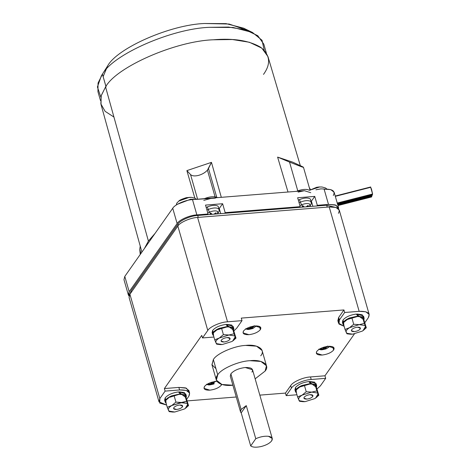 <?xml version="1.0" encoding="UTF-8"?>
<svg xmlns="http://www.w3.org/2000/svg" width="470" height="470" viewBox="0 0 470 470"><rect width="100%" height="100%" fill="white"/><g stroke="black" fill="none" stroke-linecap="round" stroke-linejoin="round"><path stroke-width="0.7" d="M332.725 346.784L333.647 350.009L334.129 348.123L328.295 346.314C323.019 346.995 319.189 348.675 316.804 351.349L316.322 353.228L322.156 355.038C327.431 354.356 331.262 352.682 333.647 350.009L332.725 346.784M259.446 326.421L260.374 329.646L260.856 327.76L255.016 325.957C249.74 326.638 245.91 328.313 243.525 330.986L243.043 332.872L248.877 334.681C254.153 334 257.983 332.319 260.374 329.646L259.446 326.421M221.076 384.213L221.341 385.13L221.728 384.425L221.341 385.13L221.076 384.213M216.952 381.387L215.988 381.434C210.713 382.116 206.882 383.796 204.497 386.469L204.009 388.349L209.849 390.159C215.125 389.477 218.955 387.803 221.341 385.13C218.955 387.803 215.125 389.477 209.849 390.159C204.967 390.288 203.181 389.054 204.497 386.469C206.882 383.796 210.713 382.116 215.988 381.434L216.952 381.387M329.787 346.267L326.603 348.54M319.018 349.357L320.458 349.68C320.963 350.015 322.82 349.751 326.021 348.887L328.741 347.301M320.981 349.263L318.801 349.163L320.981 349.263M327.802 346.272L325.357 348.288L326.521 348.611L325.428 349.087L324.265 348.764L321.245 349.421L321.415 349.004L321.245 349.421L324.265 348.764L323.818 347.189L324.265 348.764L325.428 349.087L326.521 348.611L325.357 348.288L327.802 346.272M245.739 328.994L247.179 329.317C247.684 329.652 249.541 329.388 252.743 328.53L256.444 325.904L253.324 328.178M247.702 328.9L245.522 328.8L247.702 328.9M254.523 325.916L252.079 327.925L253.242 328.248L252.149 328.724L250.992 328.407L247.966 329.059L248.137 328.642L247.966 329.059L250.992 328.407L250.539 326.832L250.992 328.407L252.149 328.724L253.242 328.248L252.079 327.925L254.523 325.916M206.712 384.478L208.151 384.801C208.657 385.136 210.507 384.871 213.715 384.008L214.297 383.661M208.674 384.384L206.489 384.284L208.674 384.384M215.495 381.393L213.051 383.408L214.208 383.731L213.121 384.207L211.958 383.884L208.933 384.542L209.109 384.119L208.933 384.542L211.958 383.884L211.506 382.31L211.958 383.884L213.121 384.207L214.208 383.731L213.051 383.408L215.495 381.393M178.9 201.013L176.785 203.134L176.332 204.985L176.785 203.134L178.9 201.013L189.263 197.365L191.66 197.359L189.263 197.365L178.9 201.013C179.311 200.255 181.79 199.139 186.337 197.664L191.66 197.359L195.097 198.275L196.519 199.292M295.689 390.376L299.795 386.98L310.235 383.92L310.523 383.508L308.731 381.558C302.621 382.445 298.215 384.425 295.512 387.491L296.094 389.53C297.204 388.026 299.167 386.675 301.987 385.471L310.523 383.508L310.235 383.92L311.04 383.908L311.328 383.497L309.577 381.487L309.19 382.039L309.577 381.487L311.328 383.497L316.674 385.7L316.445 387.362L311.328 383.497L311.04 383.908L311.592 383.925L309.454 383.961L304.36 385.183L306.24 391.739L302.134 395.129L297.569 396.933L299.184 400.728L299.549 400.775L298.779 399.899C298.268 398.437 299.384 396.85 302.134 395.129L311.792 392.109L317.315 392.985L317.579 392.662L316.88 390.893L311.792 392.109L306.24 391.739L311.792 392.109L316.88 390.893L315 384.337L309.454 383.961L315 384.337L317.579 392.662L317.315 392.985L318.09 393.86L317.579 392.662L318.09 393.86L315.57 398.096L314.736 398.63L305.077 401.65L303.027 401.691L299.184 400.728L299.531 401.28L302.833 401.68L299.531 401.28L297.569 396.933L302.134 395.129L306.24 391.739L304.36 385.183L309.454 383.961L299.795 386.98L304.36 385.183L299.795 386.98L295.689 390.376L297.569 396.933L295.689 390.376M315.863 386.798L315.752 385.711L316.263 386.91L315.752 385.711L315.863 386.798M304.166 397.221L303.92 398.172L306.881 399.089C309.554 398.742 311.493 397.896 312.703 396.539L312.233 394.906L312.703 396.539L312.944 395.587L309.988 394.671C307.315 395.017 305.377 395.863 304.166 397.221C305.377 395.863 307.315 395.017 309.988 394.671C312.462 394.606 313.367 395.229 312.703 396.539C311.493 397.896 309.554 398.742 306.881 399.089C304.407 399.153 303.502 398.531 304.166 397.221M343.153 322.902L347.26 319.512L357.699 316.445L357.987 316.034L356.201 314.083C350.085 314.971 345.679 316.95 342.977 320.023L343.558 322.056C344.669 320.552 346.631 319.201 349.451 317.996L357.987 316.034L357.699 316.445L358.504 316.439L358.792 316.022L357.041 314.019L356.654 314.565L357.041 314.019L358.792 316.022L364.138 318.231L363.915 319.888L358.792 316.022L358.504 316.439L359.056 316.457L356.918 316.492L351.83 317.708L353.704 324.265L349.598 327.655L345.033 329.458L346.649 333.259L347.019 333.301L346.243 332.425C345.732 330.968 346.848 329.376 349.598 327.655L359.256 324.635L364.779 325.51L365.043 325.187L364.344 323.419L359.256 324.635L353.704 324.265L359.256 324.635L364.344 323.419L362.464 316.862L356.918 316.492L362.464 316.862L365.043 325.187L364.779 325.51L365.554 326.386L365.043 325.187L365.554 326.386L363.034 330.622L362.2 331.156L352.541 334.176L350.491 334.217L346.649 333.259L346.995 333.806L350.297 334.211L346.995 333.806L345.033 329.458L349.598 327.655L353.704 324.265L351.83 317.708L356.918 316.492L347.26 319.512L351.83 317.708L347.26 319.512L343.153 322.902L345.033 329.458L343.153 322.902M363.328 319.324L363.222 318.243L363.733 319.441L363.222 318.243L363.328 319.324M351.63 329.746L351.39 330.704L354.345 331.62C357.018 331.274 358.957 330.422 360.167 329.071L359.697 327.437L360.167 329.071L360.408 328.113L357.453 327.196C354.779 327.543 352.841 328.395 351.63 329.746C352.841 328.395 354.779 327.543 357.453 327.196C359.926 327.132 360.831 327.76 360.167 329.071C358.957 330.422 357.018 331.274 354.345 331.62C351.871 331.679 350.967 331.056 351.63 329.746M168.642 397.896L165.381 400.74L168.618 397.908M185.562 397.162L185.45 396.075L185.961 397.273L185.45 396.075L185.562 397.162M187.013 403.348L187.277 403.025L186.578 401.251L181.485 402.473L187.013 403.348L187.788 404.224L187.277 403.025L187.013 403.348L175.939 402.097L171.826 405.493L167.261 407.29L168.877 411.091L169.247 411.138L168.471 410.263C167.96 408.8 169.077 407.214 171.826 405.493L186.578 401.251L184.698 394.7L179.146 394.324L180.221 393.872L178.43 391.921C172.314 392.808 167.907 394.782 165.205 397.855L165.787 399.894C166.897 398.39 168.859 397.032 171.685 395.834L180.221 393.872L179.934 394.283L180.733 394.271L181.026 393.854L179.27 391.851L178.882 392.403L179.27 391.851L181.026 393.854L186.367 396.063L186.143 397.726L181.026 393.854L180.733 394.271L181.285 394.289L179.146 394.324L174.059 395.546L175.939 402.097L181.485 402.473L171.826 405.493L175.939 402.097L174.059 395.546L179.146 394.324L184.698 394.7L187.788 404.224L185.262 408.459L184.428 408.994L174.77 412.014L172.725 412.055L168.877 411.091L169.224 411.644L172.637 412.049L169.224 411.644L168.471 410.263L167.261 407.29L171.826 405.493C169.077 407.214 167.96 408.8 168.471 410.263L169.247 411.138L174.775 412.014L184.428 408.994C187.178 407.273 188.294 405.686 187.788 404.224L188.541 405.598L187.013 403.348M173.859 407.584L173.618 408.536L176.573 409.452C179.246 409.106 181.185 408.26 182.395 406.903L181.925 405.269L182.395 406.903L182.642 405.951L179.681 405.034C177.008 405.381 175.069 406.227 173.859 407.584C175.069 406.227 177.008 405.381 179.681 405.034C182.16 404.97 183.059 405.592 182.395 406.903C181.185 408.26 179.246 409.106 176.573 409.452C174.1 409.517 173.195 408.894 173.859 407.584M212.845 333.265L216.958 329.875L227.398 326.809L227.686 326.397L225.894 324.447C219.784 325.334 215.372 327.314 212.669 330.387L213.257 332.419C214.361 330.915 216.329 329.564 219.149 328.36L227.686 326.397L227.398 326.809L228.197 326.797L228.491 326.386L226.734 324.382L226.346 324.929L226.734 324.382L228.491 326.386L233.831 328.595L233.608 330.251L228.491 326.386L228.197 326.797L228.749 326.82L226.616 326.856L221.523 328.072L223.403 334.628L219.29 338.018L214.725 339.822L216.341 343.623L216.711 343.664L215.936 342.789C215.425 341.332 216.547 339.74 219.29 338.018L228.949 334.998L234.477 335.874L234.742 335.551L234.042 333.782L228.949 334.998L223.403 334.628L228.949 334.998L234.042 333.782L232.162 327.226L226.616 326.856L232.162 327.226L234.742 335.551L234.477 335.874L235.253 336.749L234.742 335.551L235.253 336.749L232.726 340.985L231.892 341.52L222.239 344.539L220.189 344.581L216.341 343.623L216.688 344.169L220.101 344.575L216.688 344.169L214.725 339.822L219.29 338.018L223.403 334.628L221.523 328.072L226.616 326.856L216.958 329.875L221.523 328.072L216.958 329.875L212.845 333.265L214.725 339.822L212.845 333.265M233.026 329.687L232.914 328.606L233.425 329.805L232.914 328.606L233.026 329.687M221.329 340.11L221.082 341.067L224.037 341.978C226.71 341.637 228.655 340.785 229.859 339.434L229.395 337.795L229.859 339.434L230.106 338.476L227.151 337.56C224.478 337.906 222.533 338.758 221.329 340.11C222.533 338.758 224.478 337.906 227.151 337.56C229.624 337.495 230.529 338.118 229.859 339.434C228.655 340.785 226.71 341.637 224.037 341.978C221.564 342.043 220.659 341.42 221.329 340.11M295.536 390.658L295.512 387.491C298.215 384.425 302.621 382.445 308.731 381.558L310.523 383.508L301.987 385.471C299.167 386.675 297.204 388.026 296.094 389.53L296.423 392.944L295.524 391.769L296.094 389.53L295.512 387.491L294.937 389.73L295.524 391.769M343.306 323.43L342.977 320.023C345.679 316.95 350.085 314.971 356.201 314.083L357.987 316.034L349.451 317.996C346.631 319.201 344.669 320.552 343.558 322.056L343.887 325.469L342.988 324.294L343.558 322.056L342.977 320.023L342.401 322.255L342.988 324.294M165.229 401.022L165.205 397.855C167.907 394.782 172.314 392.808 178.43 391.921L180.221 393.872L171.685 395.834C168.859 397.032 166.897 398.39 165.787 399.894L166.116 403.307L165.217 402.132L165.787 399.894L165.205 397.855L164.635 400.093L165.217 402.132M212.998 333.794L212.669 330.387C215.372 327.314 219.784 325.334 225.894 324.447L227.686 326.397L219.149 328.36C216.329 329.564 214.361 330.915 213.257 332.419L213.586 335.833L212.681 334.658L213.257 332.419L212.669 330.387L212.099 332.619L212.681 334.658M337.237 203.04L372.593 194.004L371.47 189.11L370.671 187.313L372.593 194.004L337.237 203.04M337.448 203.768L372.269 194.874L372.211 194.439L372.269 194.874L337.448 203.768M337.66 204.503L371.952 195.743L371.887 195.309L371.952 195.743L337.66 204.503M337.871 205.237L371.629 196.613L371.57 196.178L371.629 196.613L337.871 205.237M220.73 213.633L219.261 208.498L218.973 208.868L219.261 208.498L220.73 213.633M312.867 206.307L311.393 201.172L311.105 201.542L311.393 201.172L312.867 206.307M301.576 204.791L300.301 202.159L299.073 202.758L300.301 202.159L299.525 199.568L298.327 200.15L299.525 199.568L300.301 202.159C304.742 200.449 308.173 200.173 310.594 201.342L311.281 202.253L310.594 201.342C308.173 200.173 304.742 200.449 300.301 202.159L301.576 204.791L299.907 205.678L301.576 204.791L302.651 206.136L301.576 204.791C305.136 203.422 307.885 203.199 309.824 204.133C307.885 203.199 305.136 203.422 301.576 204.791M302.792 207.106L302.104 206.365L302.651 206.136L302.104 206.365L302.792 207.106M209.444 212.117L208.169 209.485L206.941 210.084L208.169 209.485L207.393 206.894L206.189 207.476L207.393 206.894L208.169 209.485C212.61 207.775 216.041 207.499 218.462 208.668L219.149 209.585L218.462 208.668C216.041 207.499 212.61 207.775 208.169 209.485L209.444 212.117L207.775 213.004L209.444 212.117L210.513 213.462L209.444 212.117C213.004 210.748 215.754 210.531 217.692 211.459C215.754 210.531 213.004 210.748 209.444 212.117M210.654 214.432L209.972 213.691L210.513 213.462L209.972 213.691L210.654 214.432M266.361 53.04L263.811 44.162L257.76 35.691L245.416 29.81L228.496 27.072L209.456 27.325C171.92 28.594 113.064 54.361 102.437 74.184L106.085 86.909L102.437 74.184C113.064 54.361 171.92 28.594 209.456 27.325L233.161 27.477L252.49 32.465L262.043 40.285L264.228 50.302M252.49 32.465L243.578 28.159L226.064 23.635L204.585 23.5C170.575 24.652 117.242 48.005 107.606 65.959L101.356 75.805L102.437 74.184L98.042 83.073L97.948 91.726L100.492 100.604M140.277 254.411L139.749 249.359L140.929 253.483L139.749 249.359L140.254 254.44M302.328 166.603L292.792 162.191L277.606 157.103L288.004 192.018L277.606 157.103L292.792 162.191L302.328 166.603C304.166 167.543 303.738 167.543 301.041 166.603C303.738 167.543 304.166 167.543 302.328 166.603L303.467 167.285L310.059 190.262M301.041 166.603L289.526 162.074L297.774 190.849C301.523 189.533 304.807 189.116 307.633 189.592L309.513 190.309L307.639 189.592C304.813 189.116 301.523 189.533 297.774 190.849L297.886 191.231L297.774 190.849L296.417 191.349L297.774 190.849C301.523 189.533 304.813 189.116 307.639 189.592C304.807 189.116 301.523 189.533 297.774 190.849L289.526 162.074L301.041 166.603M126.383 281.959L124.797 276.413L172.743 208.263C174.705 204.603 185.568 199.85 192.494 199.615L212.234 198.046L203.763 200.414L212.234 198.046L304.372 190.714L298.139 192.118L304.372 190.714L310.752 192.694M300.318 165.657L267.971 56.611L261.819 48.134L249.394 42.259L232.397 39.533L213.292 39.785C175.51 41.066 116.266 67.004 105.568 86.95L148.403 241.063L155.047 233.408L144.425 248.507L148.403 241.063L105.568 86.95L101.162 95.833L101.015 104.481L141.893 252.108M215.072 196.842L207.417 170.146C205.237 172.578 202.264 174.329 198.493 175.404C194.75 176.291 192.095 176.009 190.532 174.552L197.606 199.209L190.532 174.552C192.095 176.009 194.75 176.291 198.493 175.404C202.264 174.329 205.237 172.578 207.417 170.146L208.492 168.518L216.746 197.294L217.516 197.623L215.084 196.842C212.105 196.478 208.774 196.995 205.09 198.387C208.762 196.995 212.093 196.483 215.072 196.842L215.448 198.117L215.084 196.842L216.746 197.294L208.492 168.518L211.459 162.362L221.311 197.324L211.459 162.362L207.417 170.146L215.072 196.842C212.093 196.483 208.762 196.995 205.084 198.387L204.421 198.663L205.09 198.387C208.774 196.995 212.105 196.478 215.084 196.842L216.746 197.294L215.072 196.842M304.372 190.714L212.234 198.046L215.448 198.117L192.494 199.615L196.871 214.89C189.945 215.119 179.082 219.878 177.12 223.538L129.174 291.688L129.038 296.106L128.345 294.925L129.174 291.688L124.797 276.413L123.968 279.656L128.345 294.925M272.259 438.504L252.549 369.772L245.258 367.511C238.66 368.363 233.872 370.46 230.888 373.803L241.11 409.44L246.28 405.622L255.768 438.716C260.268 436.724 264.493 435.919 268.441 436.301L272.259 438.504L271.66 440.86C269.704 443.304 266.237 445.184 261.261 446.5C256.279 447.593 252.754 447.399 250.692 445.93L241.204 412.836L246.28 405.622L241.11 409.44C240.182 410.804 240.211 411.937 241.204 412.836L240.505 411.796L241.11 409.44L230.888 373.803L230.288 376.159L240.505 411.796M266.466 365.783L262.09 350.508L256.532 346.173L245.669 345.421C234.336 345.808 216.558 353.587 213.351 359.573L217.728 374.849C220.941 368.862 238.713 361.083 250.052 360.696L260.909 361.448L266.466 365.783L265.109 371.083L255.151 378.838L265.109 371.083C270.438 364.926 262.154 359.215 250.052 360.696C238.713 361.083 220.941 368.862 217.728 374.849L213.351 359.573L211.993 364.873L216.37 380.148L217.728 374.849C212.399 381 220.683 386.71 232.791 385.23L221.928 384.484L216.37 380.148M255.768 438.716L250.692 445.93L241.204 412.836L246.28 405.622L255.768 438.716L250.692 445.93C252.754 447.399 256.279 447.593 261.261 446.5C266.237 445.184 269.704 443.304 271.66 440.86C273.111 438.457 272.042 436.936 268.441 436.301C264.493 435.919 260.268 436.724 255.768 438.716M232.045 377.833L230.888 373.803C233.872 370.46 238.66 368.363 245.258 367.511C251.362 367.352 253.594 368.891 251.949 372.128M194.85 198.152L186.884 170.616L211.459 162.362L186.884 170.616L190.532 174.552L186.884 170.616L194.85 198.152M236.463 196.119L277.476 192.853L236.463 196.119M216.852 197.676L216.746 197.294L216.852 197.676M309.513 190.309L307.633 189.592L309.513 190.309M155.047 233.408L148.403 241.063L144.425 248.513L155.047 233.408M277.606 157.103L289.526 162.074L277.606 157.103M296.423 191.349L297.774 190.849L296.417 191.349M139.749 249.359L140.254 246.022L139.749 249.359M100.85 97.149L97.408 86.962L101.356 75.805M105.92 86.457L103.13 76.622L107.606 65.959C117.242 48.005 170.575 24.652 204.585 23.5L229.149 24.035L247.514 30.462M113.94 117.059L105.092 111.308L100.862 103.882L101.256 95.51L105.568 86.95C116.266 67.004 175.51 41.066 213.292 39.785C233.543 38.041 249.347 40.555 260.703 47.317C270.174 54.914 271.102 63.938 263.494 74.389M300.195 206.671L299.713 207.352L224.689 213.315L225.171 212.64L224.689 213.315L207.581 214.678L208.057 213.997L196.871 214.89L208.057 213.997L207.581 214.678L326.697 205.208L336.403 207.599L326.697 205.208L327.249 207.123L326.697 205.208L316.827 205.989L317.303 205.308L316.827 205.989L299.713 207.352L300.195 206.671L225.171 212.64L222.616 203.727L219.261 208.498L222.616 203.727L205.508 205.09L208.057 213.997L205.508 205.09L222.616 203.727L225.171 212.64L300.195 206.671L297.639 197.758L300.195 206.671M130.096 293.962L130.971 290.901L177.96 224.114C179.916 220.454 190.779 215.701 197.711 215.466L207.581 214.678L197.711 215.466C190.779 215.701 179.916 220.454 177.96 224.114L178.341 225.453L177.96 224.114L130.971 290.901L130.096 293.962M338.523 207.529L334.147 192.254L330.751 189.604L324.112 189.146L328.495 204.421L335.128 204.879L338.523 207.529L338.565 208.892L336.109 205.22L328.495 204.421L317.303 205.308L314.753 196.401L311.393 201.172L314.753 196.401L297.639 197.758L314.753 196.401L317.303 205.308L328.495 204.421L324.112 189.146C332.507 188.928 335.58 191.043 333.318 195.491M211.059 213.216L210.513 213.462L211.059 213.216L212.123 214.32L211.059 213.216M211.629 213.832L211.776 214.344L211.629 213.832M211.377 214.379L211.048 213.221L211.377 214.379M215.806 212.839L213.956 214.173L215.806 212.839L216.317 213.186L215.806 212.839M215.771 212.869L216.317 213.186L215.148 214.079L216.317 213.186L215.771 212.869M217.545 213.885L217.692 211.459L217.545 213.885M217.61 213.879L219.196 211.148L218.509 206.994L217.816 206.066C215.366 204.885 211.888 205.161 207.393 206.894C211.888 205.161 215.366 204.885 217.816 206.066M303.197 205.889L302.651 206.136L303.197 205.889L304.255 206.988L303.197 205.889M303.767 206.506L303.908 207.017L303.767 206.506M303.508 207.053L303.179 205.895L303.508 207.053M307.944 205.508L306.088 206.847L307.944 205.508L308.449 205.86L307.944 205.508M307.903 205.543L308.449 205.86L307.28 206.747L308.449 205.86L307.903 205.543M309.677 206.559L309.824 204.133L309.677 206.559M309.748 206.553L311.334 203.821L310.647 199.668L309.947 198.739C307.498 197.559 304.025 197.835 299.525 199.568C304.025 197.835 307.498 197.559 309.947 198.739M177.12 223.538L129.174 291.688L124.797 276.413L172.743 208.263L177.12 223.538L172.743 208.263C174.705 204.603 185.568 199.85 192.494 199.615L196.871 214.89C189.945 215.119 179.082 219.878 177.12 223.538M337.959 205.555L371.611 196.954L371.435 196.666M337.748 204.82L371.935 196.084L371.752 195.796M337.536 204.086L372.252 195.214L372.076 194.927M335.316 196.343L370.671 187.313M337.331 203.351L372.575 194.345L372.393 194.057M310.523 189.745L309.242 187.424L310.523 189.745M233.831 328.595L233.249 326.556L226.734 324.382L231.804 325.064L233.238 327.661M186.367 396.063L185.785 394.03L179.27 391.851L184.34 392.538L185.773 395.135M169.494 397.344L179.146 394.324L169.494 397.344L174.059 395.546L169.494 397.344M364.138 318.231L363.557 316.193L357.041 314.019L362.112 314.7L363.539 317.297M316.674 385.7L316.087 383.667L309.577 381.487L314.647 382.175L316.075 384.771M236.005 338.13L235.253 336.749L236.005 338.13L233.425 329.805L236.005 338.13L232.744 340.973L236.005 338.13M232.914 328.606L232.162 327.226L232.914 328.606M222.239 344.539L231.892 341.52C234.642 339.804 235.764 338.212 235.253 336.749L234.477 335.874L228.949 334.998L219.29 338.018C216.547 339.74 215.425 341.332 215.936 342.789L216.711 343.664L222.239 344.539M185.262 408.459L188.541 405.598L185.961 397.273L188.541 405.598L185.28 408.442M185.45 396.075L184.698 394.7L185.45 396.075M165.381 400.74L167.261 407.29L165.381 400.74M366.312 327.766L365.554 326.386L366.312 327.766L363.733 319.441L366.312 327.766L363.052 330.61L366.312 327.766M352.541 334.176L362.2 331.156C364.949 329.441 366.065 327.849 365.554 326.386L364.779 325.51L359.256 324.635L349.598 327.655C346.848 329.376 345.732 330.968 346.243 332.425L347.019 333.301L352.541 334.176M363.222 318.243L362.464 316.862L363.222 318.243M318.842 395.241L318.09 393.86L318.842 395.241L316.263 386.91L318.842 395.241L315.587 398.084L318.842 395.241M315.752 385.711L315 384.337L315.752 385.711M314.736 398.63L314.736 398.63C317.485 396.909 318.601 395.323 318.09 393.86L317.315 392.985L311.792 392.109L302.134 395.129C299.384 396.85 298.268 398.437 298.779 399.899L299.549 400.775L305.077 401.65L314.736 398.63M188 197.506L188.852 197.476M186.238 197.835L186.666 197.653M194.891 199.421L190.644 199.227L177.501 204.25L190.644 199.227L194.891 199.421M310.012 190.097L319.571 187.001L321.968 186.995L319.571 187.001L310.012 190.097M325.275 189.075L320.945 188.864L315.899 189.798L320.945 188.864L325.275 189.075M198.258 217.381L197.711 215.466L198.258 217.381M131.341 292.193L130.971 290.901L131.341 292.193M212.898 382.868L213.051 383.408L212.898 382.868M215.225 381.211L212.54 383.056L215.225 381.211M211.453 383.538L208.427 384.19L211.453 383.538L211.136 382.427L211.453 383.538L210.495 382.645L211.453 383.538M212.464 382.997L213.121 384.207L212.464 382.997M211.676 382.257L212.54 383.056L211.676 382.257M251.926 327.39L252.079 327.925L251.926 327.39M254.258 325.734L251.573 327.578L254.258 325.734M250.481 328.054L247.455 328.706L250.481 328.054L250.163 326.95L250.481 328.054L249.529 327.161L250.481 328.054M251.497 327.514L252.149 328.724L251.497 327.514M250.71 326.779L251.573 327.578L250.71 326.779M325.205 347.747L325.357 348.288L325.205 347.747M327.531 346.09L324.852 347.935L327.531 346.09M323.76 348.417L320.734 349.069L323.76 348.417L323.442 347.306L323.76 348.417L322.808 347.524L323.76 348.417M324.776 347.876L325.428 349.087L324.776 347.876M323.983 347.142L324.852 347.935L323.983 347.142M186.719 399.247L188.787 396.304C191.049 391.857 187.982 389.742 179.587 389.959L186.22 390.417L189.616 393.067L188.787 396.304L186.719 399.247M369.185 314.442L368.357 317.679C370.613 313.231 367.546 311.116 359.151 311.334L365.789 311.792L369.185 314.442L339.258 210.072L335.862 207.423L329.223 206.964L359.151 311.334L344.674 312.485L343.94 309.941L241.28 318.108L242.009 320.652L227.527 321.803C220.6 322.038 209.738 326.791 207.775 330.451C209.738 326.791 220.6 322.038 227.527 321.803L197.6 217.434C190.673 217.669 179.81 222.422 177.848 226.082L207.775 330.451L202.505 337.948L201.771 335.404L164.377 388.561L165.105 391.111L159.835 398.607L159.771 403.101L166.615 405.034L159.007 401.844L159.835 398.607L129.902 294.238L129.08 297.475L159.007 401.844M325.687 378.338L311.205 379.49L310.476 376.946L324.952 375.794L310.476 376.946C303.549 377.175 292.687 381.934 290.724 385.594C292.687 381.934 303.549 377.175 310.476 376.946L311.205 379.49C304.278 379.725 293.415 384.478 291.453 388.138C293.415 384.478 304.278 379.725 311.205 379.49L325.687 378.338L324.952 375.794L354.392 333.947L324.952 375.794L325.687 378.338L320.411 385.835L317.044 388.96L320.411 385.835L325.687 378.338M338.57 323.219L344.122 326.292L338.952 324.018L339.399 319.982L344.674 312.485L359.151 311.334L329.223 206.964L197.6 217.434L227.527 321.803L242.009 320.652L236.733 328.148L242.009 320.652L241.28 318.108L343.94 309.941L344.674 312.485L339.399 319.982L338.67 317.438L343.94 309.941L338.67 317.438L337.842 320.675L338.57 323.219L339.399 319.982L338.67 317.438L338.535 321.856M189.616 393.067L188.887 390.517L185.491 387.868L178.853 387.409L164.377 388.561L201.771 335.404L202.505 337.948L213.932 337.037L202.505 337.948L207.775 330.451L177.848 226.082L129.902 294.238L159.835 398.607L165.105 391.111L179.587 389.959L165.105 391.111L164.377 388.561L178.853 387.409L179.587 389.959L178.853 387.409L186.472 388.214L188.922 391.886M215.947 368.65L211.947 364.691L213.351 359.573C216.558 353.587 234.336 345.808 245.669 345.421C257.777 343.94 266.061 349.651 260.733 355.808M243.525 330.986C245.91 328.313 249.74 326.638 255.016 325.957C259.904 325.828 261.684 327.061 260.374 329.646C257.983 332.319 254.153 334 248.877 334.681C243.995 334.805 242.209 333.577 243.525 330.986M316.804 351.349C319.189 348.675 323.019 346.995 328.295 346.314C333.177 346.19 334.963 347.418 333.647 350.009C331.262 352.682 327.431 354.356 322.156 355.038C317.274 355.167 315.488 353.934 316.804 351.349M187.189 400.904L236.263 396.997L187.189 400.904M259.822 395.129L285.449 393.09L290.724 385.594L291.453 388.138L286.177 395.634L291.453 388.138L290.724 385.594L285.449 393.09L286.177 395.634L296.952 394.777L286.177 395.634L285.449 393.09L259.822 395.129M236.733 328.148L233.872 330.921L236.733 328.148M364.849 322.667L368.357 317.679L364.849 322.667M131.494 299.778L129.902 294.238L177.848 226.082C179.81 222.422 190.673 217.669 197.6 217.434L329.223 206.964C337.619 206.747 340.685 208.862 338.429 213.309M335.228 196.031L370.689 186.972M310.006 190.086L316.645 187.301L319.083 186.972L321.968 186.995L325.404 187.918L326.961 189.069"/></g></svg>
